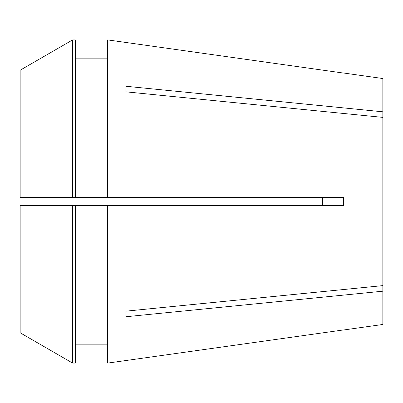 <?xml version="1.0" encoding="UTF-8"?>
<svg xmlns="http://www.w3.org/2000/svg" width="403" height="403" viewBox="0 0 403 403"><rect width="100%" height="100%" fill="white"/><g stroke="black" fill="none" stroke-linecap="round" stroke-linejoin="round"><path stroke-width="0.6" d="M322.571 197.556L322.632 201.5L322.571 197.556M343.663 73.024L382.85 78.535L382.85 111.807L125.948 86.267L125.948 91.844L382.85 117.384L382.85 285.616L125.948 311.156L125.948 316.733L382.85 291.193L382.85 324.465L343.663 329.976M107.672 39.907L343.638 73.084L107.672 39.907L107.672 197.556L343.638 197.556L343.663 201.5L343.638 205.444L107.672 205.444L107.672 363.093L343.638 329.916L107.672 363.093M372.16 292.256L372.982 292.175M322.632 201.581L322.576 205.359M75.346 205.444L107.672 205.444L72.611 205.444L72.611 363.088L75.346 363.088L75.346 205.444L20.15 205.444L20.15 332.787L72.611 363.088L20.15 332.787M322.591 204.719L322.607 203.938M382.85 111.807L382.85 117.384M382.85 285.616L382.85 291.193M75.346 58.838L107.672 58.838M107.672 197.556L20.15 197.556L20.15 70.213L72.611 39.912L75.346 39.912L75.346 197.556M20.15 70.213L72.611 39.912L75.346 39.912M72.611 39.912L72.611 197.556M75.346 344.162L107.672 344.162"/></g></svg>

